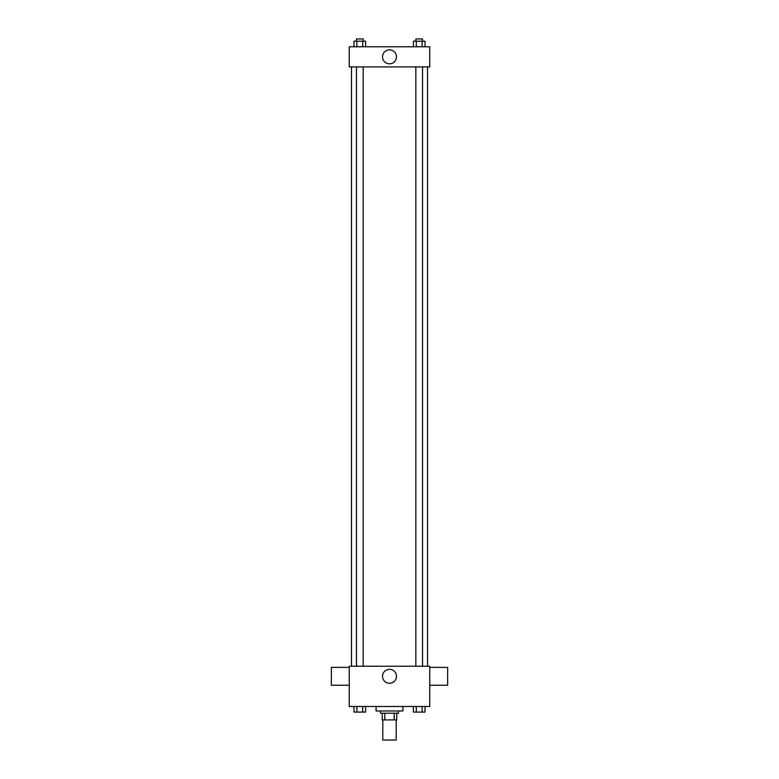 <?xml version="1.0" encoding="UTF-8"?>
<svg xmlns="http://www.w3.org/2000/svg" width="779" height="779" viewBox="0 0 779 779"><rect width="100%" height="100%" fill="white"/><g stroke="black" fill="none" stroke-linecap="round" stroke-linejoin="round"><path stroke-width="1.17" d="M382.791 719.923L382.791 740.05L396.209 740.05L396.209 719.923M394.203 713.213L394.203 719.923L382.236 719.923L382.236 713.213M394.203 719.923L396.764 719.923L396.764 713.213L396.764 719.923M398.449 710.974L398.449 713.213L380.551 713.213L380.551 710.974M384.797 713.213L384.797 719.923M376.082 706.504L376.082 710.974L402.918 710.974L402.918 706.504M429.755 706.504L349.245 706.504L349.245 666.249L429.755 666.249L429.755 706.504M396.462 676.318A6.962 6.962 0 0 1 386.014 682.346A6.962 6.962 0 0 1 386.014 670.281A6.962 6.962 0 0 1 396.462 676.318M429.755 685.257L447.643 685.257L447.643 667.369L429.755 667.369M349.245 667.369L331.357 667.369L331.357 685.257L349.245 685.257M427.515 66.906L427.515 666.249M415.84 666.249L415.84 66.906M363.16 66.906L363.16 666.249M429.755 66.906L349.245 66.906L349.245 46.779L429.755 46.779L429.755 66.906M396.462 56.838A6.962 6.962 0 0 1 386.014 62.875A6.962 6.962 0 0 1 386.014 50.81A6.962 6.962 0 0 1 396.462 56.838M425.013 46.779L425.013 41.19L413.386 41.19L413.386 46.779M422.101 41.19L422.101 46.779M416.298 41.19L416.298 46.779M415.84 41.19L415.84 38.95L422.549 38.95L422.549 41.19M365.614 46.779L365.614 41.19L353.987 41.19L353.987 46.779M362.702 41.19L362.702 46.779M356.899 41.19L356.899 46.779M356.451 41.19L356.451 38.95L363.16 38.95L363.16 41.19M425.013 706.504L425.013 712.094L413.386 712.094L413.386 706.504M422.101 706.504L422.101 712.094M416.298 706.504L416.298 712.094M422.549 712.094L415.84 712.113M365.614 706.504L365.614 712.094L353.987 712.094L353.987 706.504M362.702 706.504L362.702 712.094M356.899 706.504L356.899 712.094M363.16 712.094L356.451 712.113M351.485 66.906L351.485 666.249M422.549 666.249L422.549 66.906M356.451 66.906L356.451 666.249"/></g></svg>

